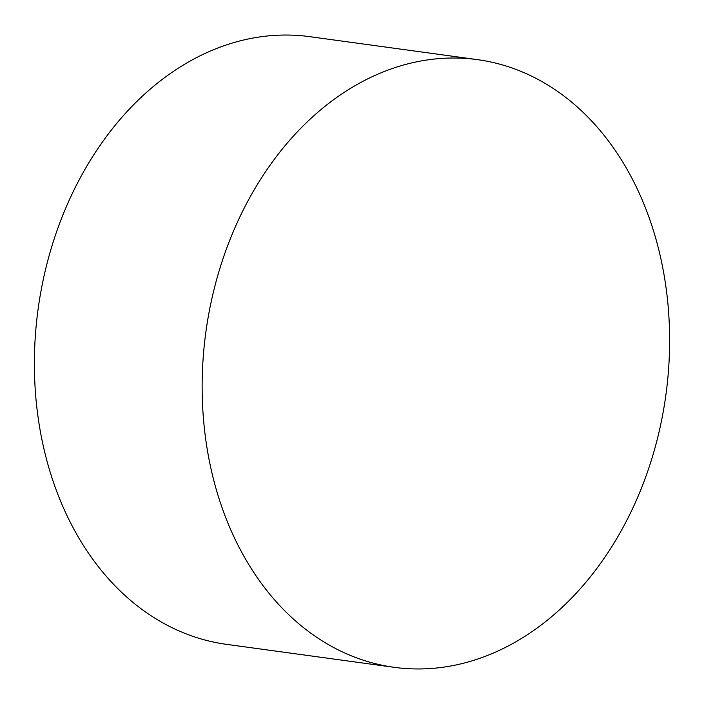 <?xml version="1.0" encoding="UTF-8"?>
<svg xmlns="http://www.w3.org/2000/svg" width="704" height="704" viewBox="0 0 704 704"><rect width="100%" height="100%" fill="white"/><g stroke="black" fill="none" stroke-linecap="round" stroke-linejoin="round"><path stroke-width="1.06" d="M222.587 509.159A306.68 232.153 -82.2 0 1 251.83 193.917A306.68 232.153 -82.2 0 1 477.497 59.646A306.68 232.153 -82.2 0 1 649.176 217.818A306.68 232.153 -82.2 0 1 619.934 533.06A306.68 232.153 -82.2 0 1 394.266 667.33A306.68 232.153 -82.2 0 1 222.587 509.159M394.266 667.33L226.503 644.354A306.68 232.153 -82.2 0 1 54.824 486.182A306.68 232.153 -82.2 0 1 84.066 170.94A306.68 232.153 -82.2 0 1 309.734 36.67L477.497 59.646"/></g></svg>

